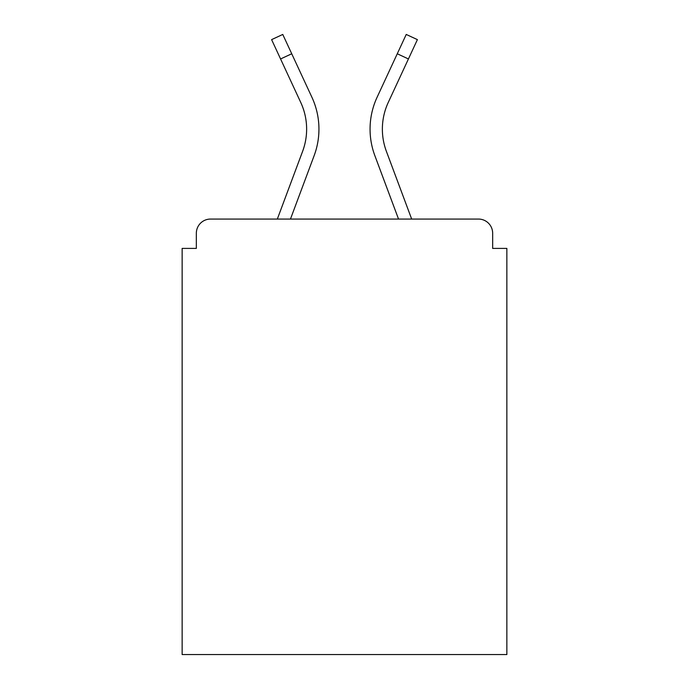 <?xml version="1.0" encoding="UTF-8"?>
<svg xmlns="http://www.w3.org/2000/svg" width="689" height="689" viewBox="0 0 689 689"><rect width="100%" height="100%" fill="white"/><g stroke="black" fill="none" stroke-linecap="round" stroke-linejoin="round"><path stroke-width="1.03" d="M492.661 248.41L492.661 233.261L492.661 248.41L506.863 248.41L506.863 654.55L182.137 654.55L182.137 248.41L196.339 248.41L196.339 233.261L196.339 248.41M280.569 58.953L271.604 39.626L282.766 34.45L291.731 53.776L280.569 58.953L300.74 102.428A63.431 63.431 0 0 1 302.626 151.304L277.331 219.059L210.541 219.059L478.459 219.059L411.669 219.059L386.374 151.304L411.669 219.059M210.541 219.059A14.202 14.202 0 0 0 196.339 233.261M492.661 233.261A14.202 14.202 0 0 0 478.459 219.059M398.535 219.059L374.842 155.611L398.535 219.059L374.842 155.611L398.535 219.059L374.842 155.611L398.535 219.059L374.842 155.611L398.535 219.059L374.842 155.611L398.535 219.059L290.465 219.059L314.158 155.611A75.738 75.738 0 0 0 311.902 97.244L291.731 53.776M374.842 155.611A75.738 75.738 0 0 1 377.098 97.244L406.234 34.45L417.396 39.626L388.26 102.428A63.431 63.431 0 0 0 386.374 151.304A63.431 63.431 0 0 1 382.369 129.119A63.431 63.431 0 0 0 386.374 151.304A63.431 63.431 0 0 1 382.369 129.119A63.431 63.431 0 0 0 386.374 151.304A63.431 63.431 0 0 1 382.369 129.119A63.431 63.431 0 0 0 386.374 151.304A63.431 63.431 0 0 1 382.369 129.119A63.431 63.431 0 0 0 386.374 151.304M290.465 219.059L314.158 155.611M300.74 102.428A63.431 63.431 0 0 1 306.631 129.119A63.431 63.431 0 0 0 300.74 102.428A63.431 63.431 0 0 1 302.626 151.304L277.331 219.059M388.26 102.428A63.431 63.431 0 0 0 382.369 129.119A63.431 63.431 0 0 1 388.26 102.428A63.431 63.431 0 0 0 382.369 129.119A63.431 63.431 0 0 1 388.26 102.428A63.431 63.431 0 0 0 382.369 129.119A63.431 63.431 0 0 1 388.26 102.428A63.431 63.431 0 0 0 382.369 129.119A63.431 63.431 0 0 1 388.26 102.428A63.431 63.431 0 0 0 382.369 129.119M306.631 129.119A63.431 63.431 0 0 1 302.626 151.304A63.431 63.431 0 0 0 306.631 129.119M408.431 58.953L397.269 53.776"/></g></svg>
